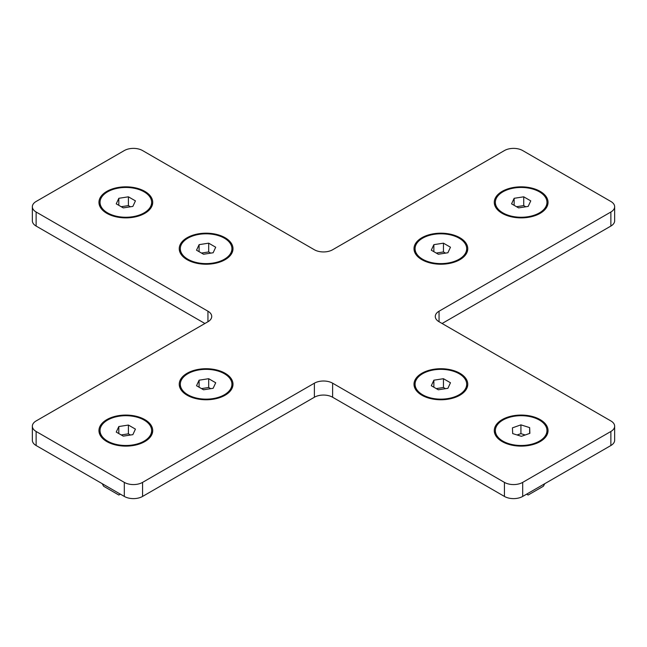 <?xml version="1.0" encoding="UTF-8"?>
<svg xmlns="http://www.w3.org/2000/svg" width="647" height="647" viewBox="0 0 647 647"><rect width="100%" height="100%" fill="white"/><g stroke="black" fill="none" stroke-linecap="round" stroke-linejoin="round"><path stroke-width="0.97" d="M144.847 191.383A26.875 15.52 180 0 1 144.847 213.332A26.875 15.52 180 0 1 106.828 213.332A26.875 15.52 180 0 1 106.828 191.383A26.875 15.52 180 0 1 144.847 191.383M100.034 202.357A25.807 14.897 180 0 1 115.967 188.592A25.807 14.897 180 0 1 144.087 191.827A25.807 14.897 180 0 1 151.641 202.357A25.807 14.897 180 0 1 125.833 217.255A25.807 14.897 180 0 1 100.034 202.357L100.034 203.239A25.807 14.897 0 0 0 107.216 213.55M144.459 213.55A25.807 14.897 0 0 0 151.641 203.239L151.641 202.357M225.124 237.732A26.875 15.52 180 0 1 225.124 259.682A26.875 15.52 180 0 1 187.112 259.682A26.875 15.52 180 0 1 187.112 237.732A26.875 15.52 180 0 1 225.124 237.732M180.319 248.707A25.807 14.897 180 0 1 196.243 234.942A25.807 14.897 180 0 1 224.363 238.177A25.807 14.897 180 0 1 231.925 248.707A25.807 14.897 180 0 1 206.118 263.604A25.807 14.897 180 0 1 180.319 248.707L180.319 249.588A25.807 14.897 0 0 0 187.501 259.9M224.735 259.9A25.807 14.897 0 0 0 231.925 249.588L231.925 248.707M540.172 419.62A26.875 15.52 180 0 1 540.172 441.569A26.875 15.52 180 0 1 502.153 441.569A26.875 15.52 180 0 1 502.153 419.62A26.875 15.52 180 0 1 540.172 419.62M495.359 430.595A25.807 14.897 180 0 1 520.851 415.697A25.807 14.897 180 0 1 546.958 430.239A25.807 14.897 180 0 1 546.966 430.595A25.807 14.897 180 0 1 521.167 445.492A25.807 14.897 180 0 1 495.359 430.595L495.359 431.476A25.807 14.897 0 0 0 502.541 441.788M539.784 441.788A25.807 14.897 0 0 0 546.966 431.476L546.966 430.595M459.888 373.27A26.875 15.52 180 0 1 459.888 395.22A26.875 15.52 180 0 1 421.876 395.22A26.875 15.52 180 0 1 421.876 373.27A26.875 15.52 180 0 1 459.888 373.27M415.075 384.245A25.807 14.897 180 0 1 431.007 370.48A25.807 14.897 180 0 1 459.127 373.715A25.807 14.897 180 0 1 466.681 384.245A25.807 14.897 180 0 1 440.882 399.142A25.807 14.897 180 0 1 415.075 384.245L415.075 385.127A25.807 14.897 0 0 0 422.265 395.438M459.499 395.438A25.807 14.897 0 0 0 466.681 385.127L466.681 384.245M459.888 237.732A26.875 15.52 180 0 1 459.888 259.682A26.875 15.52 180 0 1 421.876 259.682A26.875 15.52 180 0 1 421.876 237.732A26.875 15.52 180 0 1 459.888 237.732M415.075 248.707A25.807 14.897 180 0 1 431.007 234.942A25.807 14.897 180 0 1 459.127 238.177A25.807 14.897 180 0 1 466.681 248.707A25.807 14.897 180 0 1 440.882 263.604A25.807 14.897 180 0 1 415.075 248.707L415.075 249.588A25.807 14.897 0 0 0 422.265 259.9M459.499 259.9A25.807 14.897 0 0 0 466.681 249.588L466.681 248.707M540.172 191.383A26.875 15.52 180 0 1 540.172 213.332A26.875 15.52 180 0 1 502.153 213.332A26.875 15.52 180 0 1 502.153 191.383A26.875 15.52 180 0 1 540.172 191.383M495.359 202.357A25.807 14.897 180 0 1 511.292 188.592A25.807 14.897 180 0 1 539.412 191.827A25.807 14.897 180 0 1 546.966 202.357A25.807 14.897 180 0 1 521.167 217.255A25.807 14.897 180 0 1 495.359 202.357L495.359 203.239A25.807 14.897 0 0 0 502.541 213.55M539.784 213.55A25.807 14.897 0 0 0 546.966 203.239L546.966 202.357M225.124 373.27A26.875 15.52 180 0 1 225.124 395.22A26.875 15.52 180 0 1 187.112 395.22A26.875 15.52 180 0 1 187.112 373.27A26.875 15.52 180 0 1 225.124 373.27M180.319 384.245A25.807 14.897 180 0 1 196.243 370.48A25.807 14.897 180 0 1 224.363 373.715A25.807 14.897 180 0 1 231.925 384.245A25.807 14.897 180 0 1 206.118 399.142A25.807 14.897 180 0 1 180.319 384.245L180.319 385.127A25.807 14.897 0 0 0 187.501 395.438M224.735 395.438A25.807 14.897 0 0 0 231.925 385.127L231.925 384.245M144.847 419.62A26.875 15.52 180 0 1 144.847 441.569A26.875 15.52 180 0 1 106.828 441.569A26.875 15.52 180 0 1 106.828 419.62A26.875 15.52 180 0 1 144.847 419.62M100.034 430.595A25.807 14.897 180 0 1 115.967 416.83A25.807 14.897 180 0 1 144.087 420.065A25.807 14.897 180 0 1 151.641 430.595A25.807 14.897 180 0 1 125.833 445.492A25.807 14.897 180 0 1 100.034 430.595L100.034 431.476A25.807 14.897 0 0 0 107.216 441.788M144.459 441.788A25.807 14.897 0 0 0 151.641 431.476L151.641 430.595M32.35 426.211L32.35 440.251A12.9 7.449 0 0 0 36.127 445.524L124.313 496.435A12.9 7.449 0 0 0 142.566 496.435L142.566 482.387A12.9 7.449 180 0 1 124.313 482.387L36.127 431.476A12.9 7.449 180 0 1 32.35 426.211A12.9 7.449 180 0 1 36.127 420.938L207.946 321.745A12.9 7.449 0 0 0 211.723 316.48A12.9 7.449 0 0 0 207.946 311.207L207.946 321.745M142.566 482.387L314.377 383.194L314.377 397.242A12.9 7.449 180 0 1 332.623 397.242L332.623 383.194A12.9 7.449 0 0 0 314.377 383.194M332.623 383.194L504.434 482.387L504.434 496.435A12.9 7.449 0 0 0 522.687 496.435L610.873 445.524A12.9 7.449 0 0 0 614.65 440.251L614.65 426.211A12.9 7.449 180 0 1 610.873 431.476L522.687 482.387A12.9 7.449 180 0 1 504.434 482.387M439.054 321.745L439.054 311.207A12.9 7.449 0 0 0 435.277 316.48A12.9 7.449 0 0 0 439.054 321.745L610.873 420.938A12.9 7.449 180 0 1 614.65 426.211M439.054 311.207L610.873 212.014L610.873 226.062A12.9 7.449 0 0 0 614.65 220.789L614.65 206.749A12.9 7.449 180 0 1 610.873 212.014M32.35 206.749L32.35 220.789A12.9 7.449 0 0 0 36.127 226.062L36.127 212.014A12.9 7.449 180 0 1 32.35 206.749A12.9 7.449 180 0 1 36.127 201.476L124.313 150.565A12.9 7.449 180 0 1 142.566 150.565L314.377 249.758A12.9 7.449 0 0 0 332.623 249.758L504.434 150.565A12.9 7.449 180 0 1 522.687 150.565L610.873 201.476A12.9 7.449 180 0 1 614.65 206.749M36.127 212.014L207.946 311.207M610.873 226.062L442.095 323.5M504.434 496.435L332.623 397.242M314.377 397.242L142.566 496.435M204.905 323.5L36.127 226.062M120.253 494.09A86.011 49.657 60 0 1 118.846 495.028L120.366 494.154M118.846 495.028L103.641 486.253A86.011 49.657 60 0 1 102.226 483.681M128.405 425.055L135.433 429.115L132.861 434.655L123.27 436.135L116.242 432.083L118.813 426.543L128.405 425.055L128.405 433.838L121.215 434.946M118.813 426.543L118.813 433.563M130.459 435.019L128.405 433.838M208.69 378.705L215.71 382.765L213.138 388.305L203.546 389.785L196.526 385.733L199.098 380.193L208.69 378.705L208.69 387.488L201.492 388.596M199.098 380.193L199.098 387.213M210.744 388.669L208.69 387.488M443.454 243.167L450.474 247.227L447.902 252.759L438.31 254.247L431.29 250.195L433.862 244.655L443.454 243.167L443.454 251.95L436.256 253.058M433.862 244.655L433.862 251.675M445.508 253.131L443.454 251.95M523.73 196.817L530.758 200.877L528.187 206.409L518.595 207.897L511.567 203.845L514.139 198.305L523.73 196.817L523.73 205.6L516.541 206.708M514.139 198.305L514.139 205.325M525.785 206.781L523.73 205.6M544.774 483.681A86.011 49.657 -60 0 1 543.359 486.253L528.154 495.028L526.634 494.154M528.154 495.028A86.011 49.657 -60 0 1 526.747 494.09M525.202 434.994L520.924 433.644L517.123 434.978M529.642 427.61L529.885 433.344L521.401 436.329L512.683 433.587L512.44 427.853L520.924 424.861L529.642 427.61L529.642 433.425M520.924 424.861L520.924 433.644M443.454 378.705L450.474 382.765L447.902 388.305L438.31 389.785L431.29 385.733L433.862 380.193L443.454 378.705L443.454 387.488L436.256 388.596M433.862 380.193L433.862 387.213M445.508 388.669L443.454 387.488M208.69 243.167L215.71 247.227L213.138 252.759L203.546 254.247L196.526 250.195L199.098 244.655L208.69 243.167L208.69 251.95L201.492 253.058M199.098 244.655L199.098 251.675M210.744 253.131L208.69 251.95M128.405 196.817L135.433 200.877L132.861 206.409L123.27 207.897L116.242 203.845L118.813 198.305L128.405 196.817L128.405 205.6L121.215 206.708M118.813 198.305L118.813 205.325M130.459 206.781L128.405 205.6M124.313 482.387L124.313 496.435M36.127 445.524L36.127 431.476M522.687 496.435L522.687 482.387M610.873 431.476L610.873 445.524"/></g></svg>
